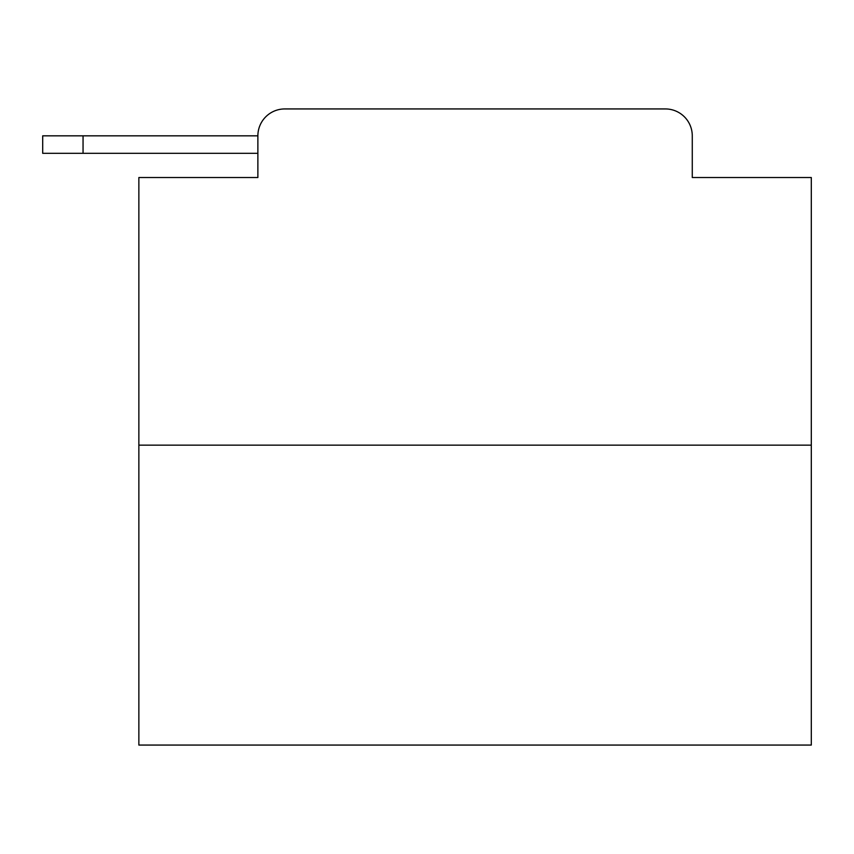 <?xml version="1.0" encoding="UTF-8"?>
<svg xmlns="http://www.w3.org/2000/svg" width="854" height="854" viewBox="0 0 854 854"><rect width="100%" height="100%" fill="white"/><g stroke="black" fill="none" stroke-linecap="round" stroke-linejoin="round"><path stroke-width="1.28" d="M257.876 135.829L257.876 177.525L257.876 153.314L42.7 153.314L42.7 135.829L42.7 153.314L42.7 135.829L42.7 153.314L42.7 135.829L42.7 153.314L42.7 135.829L42.7 153.314L42.7 135.829L42.7 153.314L42.7 135.829L42.7 153.314L42.7 135.829L42.7 153.314L42.7 135.829L42.7 153.314L42.7 135.829L42.7 153.314L42.7 135.829L42.7 153.314L42.7 135.829L42.7 153.314L42.7 135.829L42.7 153.314L42.7 135.829L42.7 153.314L42.7 135.829L42.7 153.314L42.7 135.829L42.7 153.314L42.7 135.829L42.7 153.314L42.7 135.829L42.7 153.314L42.7 135.829L42.7 153.314L42.7 135.829L42.7 153.314L42.7 135.829L42.7 153.314L42.7 135.829L42.7 153.314L42.7 135.829L42.7 153.314L42.7 135.829L42.7 153.314L42.7 135.829L42.7 153.314L42.7 135.829L42.7 153.314L42.7 135.829L42.7 153.314L42.7 135.829L42.7 153.314L42.7 135.829L42.7 153.314L42.7 135.829L42.7 153.314L42.7 135.829L42.7 153.314L42.7 135.829L42.7 153.314L42.7 135.829L42.7 153.314L42.7 135.829L42.7 153.314L42.7 135.829L42.7 153.314L42.7 135.829L42.7 153.314L42.7 135.829L42.7 153.314L42.7 135.829L42.7 153.314L42.7 135.829L42.7 153.314L42.7 135.829L42.7 153.314L42.7 135.829L42.7 153.314L42.7 135.829L257.876 135.829A26.901 26.901 0 0 1 284.777 108.938L370.177 108.938M811.3 445.158L138.86 445.158L138.86 745.062L811.3 745.062L811.3 177.525L692.274 177.525L692.274 135.829A26.901 26.901 0 0 0 665.383 108.938L284.777 108.938M138.86 445.158L138.86 177.525L257.876 177.525M579.983 108.938L665.383 108.938M692.274 177.525L692.274 135.829M42.7 135.829L42.7 153.314M83.051 135.829L83.051 153.314"/></g></svg>
